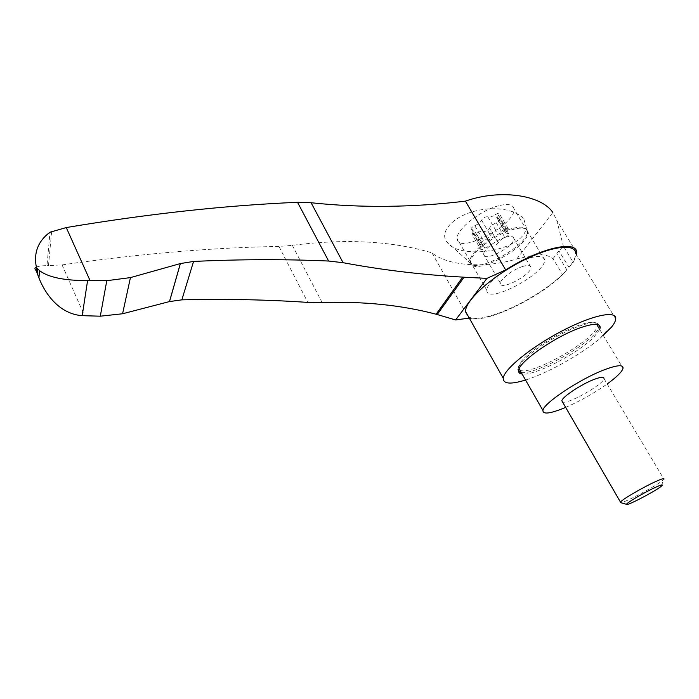 <?xml version="1.0" encoding="UTF-8"?>
<svg xmlns="http://www.w3.org/2000/svg" width="699" height="699" viewBox="0 0 699 699"><rect width="100%" height="100%" fill="white"/><g stroke="black" fill="none" stroke-linecap="round" stroke-linejoin="round"><path stroke-width="0.52" stroke-dasharray="3.5 2.62" d="M36.348 267.201C37.982 266.24 41.529 265.716 46.982 265.637L49.996 232.208M469.274 318.08C484.678 324.056 537.435 299.312 562.634 274.698L552.961 258.647C543.132 251.352 529.991 256.175 516.762 258.979C485.648 268.451 448.216 266.24 431.982 252.863C392.209 240.98 345.664 238.473 292.365 245.349L278.971 246.441C211.893 247.603 139.599 253.754 62.071 264.904L46.982 265.637M523.927 219.303L526.312 227.717C523.202 251.684 458.518 260.395 446.844 241.898C439.383 232.601 451.729 217.651 472.882 211.675C493.608 205.663 516.509 209.263 523.927 219.303M431.982 252.863L468.653 317.853M562.634 274.698L566.837 269.823L556.85 253.405L563.342 246.118L573.25 262.396L576.561 254.803M611.529 327.097L606.024 331.509L600.083 338.36C580.913 354.603 547.483 373.24 525.552 380.029M615.732 318.91L575.696 253.388C575.819 257.083 573.564 261.749 568.951 267.376L559.139 251.186M566.837 269.823C543.997 296.123 481.847 325.97 468.479 316.682M526.277 229.281C523.726 227.638 519.165 227.743 512.585 229.595C494.176 234.549 469.186 254.261 470.698 262.221L471.109 263.785C475.416 275.1 525.438 248.722 527.745 233.92L527.894 232.059L526.277 229.281M529.536 258.08C511.135 263.392 485.665 282.859 486.854 290.303C486.198 305.218 546.338 273.51 544.573 259.871C544.023 255.948 539.008 255.345 529.536 258.08M522.931 266.398C513.249 269.229 499.872 279.425 500.484 283.401C500.091 291.265 531.939 274.471 530.96 267.333C530.663 265.227 527.99 264.912 522.931 266.398M599.218 325.271L596.867 323.017C593.6 322.152 587.885 323.156 579.716 326.014C559.401 333.004 529.344 352.069 520.877 363.087L517.679 369.046L518.597 371.536M521.236 372.48C535.749 375.311 593.739 342.169 598.737 327.962M597.173 324.467L594.945 322.606C591.765 321.767 586.216 322.728 578.309 325.489C558.632 332.252 529.562 350.697 521.349 361.409L518.239 367.228L518.885 369.422M519.881 370.103C530.698 376.7 597.689 338.351 597.287 325.551L623.045 368.224M599.69 329.535L593.879 337.119C577.924 353.563 534.15 376.123 522.136 374.044M498.422 205.803C480.003 210.46 455.425 230.373 457.198 238.743C457.644 255.318 516.832 224.117 513.957 208.818C513.092 204.414 507.92 203.409 498.422 205.803M497.05 218.044L499.444 213.859C498.964 213.02 497.531 213.317 495.154 214.75L504.014 229.709C506.408 228.276 507.841 227.97 508.304 228.774L505.84 232.881L497.05 218.044L499.016 218.848L507.78 233.632L505.84 232.881M470.934 229.132L472.131 229.613L480.825 244.563L479.645 244.117L470.934 229.132C471.17 227.944 472.454 226.799 474.804 225.698C478.352 224.082 480.606 222.238 481.559 220.168C483.42 217.669 485.508 216.55 487.823 216.804C489.239 217.599 491.685 216.917 495.154 214.75M471.982 234.383C472.463 235.214 473.896 234.925 476.281 233.492L484.879 248.267C482.485 249.692 481.052 250.006 480.589 249.194L471.982 234.383L474.21 230.443L472.131 229.613M507.78 233.632L508.881 234.051L500.135 219.303C499.89 220.491 498.597 221.644 496.246 222.754C492.76 224.344 490.541 226.144 489.58 228.154C487.762 230.539 485.726 231.631 483.49 231.421C482.083 230.687 479.68 231.378 476.281 233.492M500.135 219.303L499.016 218.848M511.991 228.59C493.581 233.536 468.61 253.256 470.13 261.234C470.104 277.092 529.702 245.664 527.308 231.081C526.583 226.887 521.471 226.057 511.991 228.59M505.657 237.188C495.975 239.827 482.86 250.163 483.647 254.41C483.586 262.772 515.146 246.135 513.835 238.49C513.442 236.245 510.716 235.808 505.657 237.188M565.657 407.395C580.24 401.025 594.08 393.222 607.195 383.969M562.555 402.03C567.658 404.651 603.735 384.293 603.988 378.587L663.936 479.173L663.141 480.012C657.654 485.228 623.84 503.263 620.695 502.651M504.014 229.709C500.528 231.876 498.081 232.584 496.683 231.832C494.385 231.631 492.288 232.758 490.392 235.214C489.405 237.249 487.124 239.084 483.559 240.709C481.209 241.819 479.898 242.955 479.645 244.117M480.825 244.563L482.887 245.332L480.589 249.194M484.879 248.267C488.304 246.153 490.707 245.436 492.087 246.127C494.315 246.284 496.36 245.192 498.212 242.833C499.208 240.867 501.454 239.084 504.949 237.477C507.308 236.358 508.619 235.214 508.881 234.051M557.688 252.426L558.204 251.797M600.083 338.36L603.176 335.31M516.762 258.979L552.839 212.496L556.692 220.124L563.342 246.118M62.071 264.904L84.544 315.73M556.85 253.405L558.982 250.836M568.951 267.376L573.25 262.396M278.971 246.441L307.822 302.405M292.365 245.349L322.134 302.588M48.476 265.699L51.639 231.474M498.57 215.388L507.404 230.277M487.823 216.804L496.683 231.832M481.559 220.168L490.392 235.214M474.804 225.698L483.559 240.709M472.795 232.959L481.419 247.804M483.49 231.421L492.087 246.127M489.58 228.154L498.212 242.833M496.246 222.754L504.949 237.477M552.961 258.647L557.077 253.685M527.745 233.92L526.312 227.717M471.109 263.785L446.844 241.898M544.573 259.871L527.894 232.059M486.854 290.303L470.698 262.221M521.349 361.409L520.877 363.087M594.945 322.606L596.867 323.017M518.588 370.645L517.679 369.046M527.308 231.081L513.957 208.818M470.13 261.234L457.198 238.743M530.96 267.333L513.835 238.49M500.484 283.401L483.647 254.41M519.13 368.792L518.239 367.228M661.638 485.936L663.141 480.012M508.304 228.774L499.444 213.859M482.887 245.332L474.21 230.443M576.684 252.811L556.692 220.124"/><path stroke-width="1.05" d="M552.839 212.496C541.209 194.907 500.038 188.844 465.429 201.137C412.41 207.516 360.964 208.049 311.09 202.736L297.538 202.308C225.419 205.375 148.328 213.789 66.265 227.559L49.996 232.208C37.973 241.164 33.456 252.959 36.462 267.595L39.502 270.592C48.283 277.328 64.308 280.657 87.593 280.561L106.781 280.701L130.442 277.599L180.403 263.558L193.553 261.443C240.115 259.25 285.14 259.119 328.617 261.033L343.087 262.693C381.663 269.928 421.532 274.742 462.677 277.119L464.014 277.223L437.216 314.524L436.115 314.218C401.453 305.087 363.463 301.208 322.134 302.588L307.822 302.405C267.464 299.653 225.471 298.805 181.845 299.854L169.473 301.575L180.351 263.575M169.473 301.575L122.578 313.764L100.298 316.193L82.202 315.668C61.04 314.166 46.335 296.594 38.926 277.905L36.234 270.67C34.469 268.923 34.504 267.761 36.348 267.201M469.274 318.08L455.599 319.959L486.967 278.359L464.014 277.223M525.552 380.029C510.646 384.599 503.201 384.004 503.228 378.229C503.883 369.474 530.375 347.586 561.096 331.448C591.817 315.197 616.745 309.963 615.732 318.91C615.566 321.077 614.168 323.803 611.529 327.097L603.176 335.31M468.479 316.682L465.543 311.466C465.123 301.007 490.034 277.844 520.073 262.073C550.104 246.17 575.548 242.78 575.696 253.388M518.597 371.536L521.236 372.48M598.737 327.962L599.218 325.271M518.885 369.422L519.881 370.103M597.287 325.551L597.173 324.467M522.136 374.044C519.575 373.738 518.396 372.611 518.588 370.645C518.108 362.388 555.286 336.306 580.694 327.648C593.617 323.253 600.118 323.244 600.205 327.613L599.69 329.535M607.195 383.969C616.841 376.962 622.119 371.711 623.045 368.224C623.333 364.52 617.217 364.992 604.705 369.64C580.135 378.788 543.123 403.515 542.931 410.462C542.896 414.699 550.471 413.677 565.657 407.395M603.988 378.587C604.128 376.612 600.86 376.875 594.176 379.391C581.315 384.223 562.005 397.093 561.847 400.807L562.555 402.03M663.936 479.173C664.574 477.959 661.577 478.867 654.937 481.899C642.163 487.745 621.542 499.855 620.467 502.092L620.695 502.651M654.937 487.587C643.429 492.874 625.072 503.813 626.68 504.363C627.055 506.093 656.92 490.349 661.638 485.936C663.569 484.101 661.333 484.652 654.937 487.587M66.265 227.559L90.066 280.587M465.429 201.137L505.674 269.928C540.266 247.796 577.444 239.591 576.684 252.811L576.561 254.803M505.674 269.928L486.967 278.359M437.216 314.524L455.599 319.959M82.202 315.668L87.593 280.561M38.926 277.905L39.502 270.592M37.327 273.685L37.676 269.194M181.845 299.854L193.553 261.443M436.115 314.218L462.677 277.119M169.525 301.566L180.403 263.558M122.578 313.764L130.442 277.599M100.298 316.193L106.781 280.701M297.538 202.308L328.617 261.033M311.09 202.736L343.087 262.693M36.462 267.595L36.234 270.67M465.543 311.466L503.228 378.229M600.205 327.613L599.253 326.04M542.931 410.462L519.13 368.792M620.467 502.092L561.847 400.807M626.68 504.363L620.371 502.564"/></g></svg>
